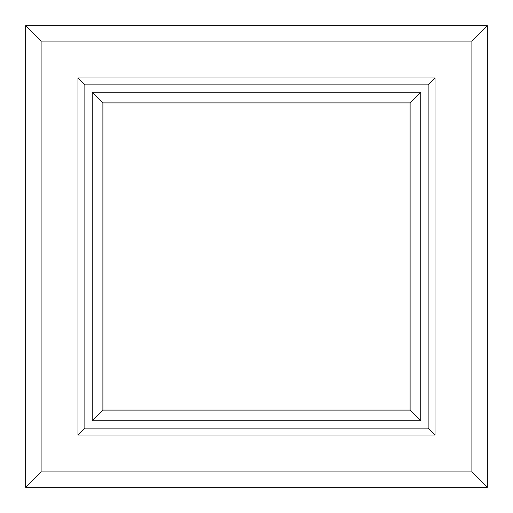 <?xml version="1.0" encoding="UTF-8"?>
<svg xmlns="http://www.w3.org/2000/svg" width="513" height="513" viewBox="0 0 513 513"><rect width="100%" height="100%" fill="white"/><g stroke="black" fill="none" stroke-linecap="round" stroke-linejoin="round"><path stroke-width="0.77" d="M84.863 84.863L428.137 84.863L434.998 78.002L78.002 78.002L84.863 84.863L84.863 428.137L78.002 434.998L434.998 434.998L434.998 78.002M428.137 84.863L428.137 428.137L84.863 428.137M428.137 428.137L434.998 434.998M78.002 78.002L78.002 434.998M41.098 471.902L41.098 41.098L471.902 41.098L471.902 471.902L41.098 471.902L25.65 487.35L487.35 487.35L487.35 25.65L25.65 25.65L25.65 487.35M41.098 41.098L25.65 25.65M471.902 41.098L487.35 25.65M471.902 471.902L487.35 487.35M102.889 410.111L102.889 102.889L410.111 102.889L410.111 410.111L102.889 410.111L92.269 420.731L420.731 420.731L420.731 92.269L92.269 92.269L92.269 420.731M410.111 410.111L420.731 420.731M102.889 102.889L92.269 92.269M410.111 102.889L420.731 92.269"/></g></svg>
